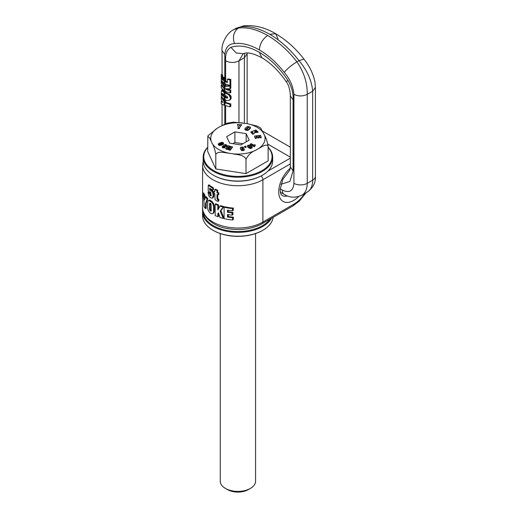 <?xml version="1.0" encoding="UTF-8"?>
<svg xmlns="http://www.w3.org/2000/svg" width="518" height="518" viewBox="0 0 518 518"><rect width="100%" height="100%" fill="white"/><g stroke="black" fill="none" stroke-linecap="round" stroke-linejoin="round"><path stroke-width="0.78" d="M229.998 92.994L229.998 90.566L226.638 89.75L225.654 88.798L229.998 88.766L229.998 86.221L224.132 86.299L224.132 90.909L229.998 92.994L230.801 92.534L230.801 90.106L226.806 88.889M224.132 90.909L221.244 87.678L221.244 85.25L223.634 88.177L221.244 83.437L221.244 80.957L223.828 86.253L224.495 85.871L230.801 85.755L230.801 88.306L229.998 88.766M229.998 90.566L230.801 90.106M226.638 89.75L227.324 89.355M229.998 86.221L230.801 85.755M221.244 85.25L221.704 84.984M225.647 97.714L226.437 98.019L227.117 97.624L226.314 97.326L225.647 97.714L224.132 96.879L224.132 99.352L223.659 99.055L221.924 97.17L221.296 94.775L221.445 90.65L222.475 90.255L224.954 92.1L224.288 92.482L226.657 93.764L227.344 93.369L224.954 92.1M222.449 82.174L224.495 85.871M224.132 78.05L224.132 83.456L229.998 85.541L229.998 79.889L227.35 79.306L227.35 82.543L225.09 81.585L225.09 78.6L223.336 77.532L223.336 80.517L222.073 79.338L222.073 76.101L221.244 74.566L222.086 74.087L222.785 75.693L222.785 78.93L223.336 79.558M223.336 77.532L224.003 77.143L225.757 78.218L225.757 81.203L227.35 81.915M222.578 98.116L225.731 102.447L230.801 103.917L230.801 106.404L229.998 106.863L229.998 104.377L225.065 102.829L225.731 102.447M231.183 97.526L230.678 99.216L229.124 100.35L230.089 99.307L230.361 97.999L231.183 97.526L231.08 96.678L229.953 94.923L227.344 93.369M227.35 79.306L228.043 78.904L230.801 79.422L230.801 85.075L229.998 85.541M224.132 99.352L226.968 100.602L229.124 100.35M221.445 90.65L222.306 90.184M222.377 90.203L221.536 90.624M221.626 90.637L222.475 90.255M221.736 90.682L222.598 90.346M221.872 90.767L222.753 90.482M222.041 90.896L222.947 90.65M223.031 90.721L222.248 91.058M223.161 90.838L222.332 91.129M222.468 91.239L223.588 92.062L224.255 91.68M223.323 90.974L222.63 91.375M223.504 91.129L222.824 91.524M223.718 91.297L223.044 91.692M223.97 91.485L223.297 91.874M224.288 92.482L223.588 92.062M224.132 83.456L221.244 80.219L221.244 74.566M222.073 76.101L222.785 75.693M222.073 79.338L222.785 78.93M225.09 78.6L225.757 78.218M267.689 35.483C256.831 29.396 247.086 26.93 238.455 28.076L240.54 26.871C249.32 25.77 259.065 28.237 269.768 34.285C280.471 40.598 290.216 49.378 298.996 60.625L296.918 61.823C288.286 50.712 278.542 41.932 267.689 35.483C262.626 38.973 259.855 43.784 259.356 49.909C268.447 55.251 276.741 62.73 284.259 72.345C289.918 79.04 293.143 86.376 293.92 94.347L293.92 183.327C293.227 191.103 289.342 193.344 282.258 190.054L280.134 188.83M259.356 49.909C250.272 44.762 241.977 42.657 234.46 43.596C228.801 43.752 225.576 47.371 224.799 54.448L224.799 77.668M280.95 184.24L289.918 181.481L293.084 170.823L293.084 99.806C293.518 93.493 291.764 86.953 287.814 80.18C279.629 68.02 270.143 58.728 259.356 52.312C248.575 46.277 239.089 44.613 230.905 47.326C226.955 49.54 225.201 54.053 225.634 60.859C230.076 62.969 234.518 62.969 238.96 60.859L238.96 122.41M234.46 43.596C232.323 36.804 233.657 31.63 238.455 28.076L233.631 29.707C226.198 33.197 221.192 44.781 222.041 50.602L224.799 54.448M224.132 105.212L221.244 103.937L221.244 101.327L222.863 102.668L221.244 99.314L221.244 96.672L224.132 101.865L224.132 105.212L229.998 106.863M221.244 101.327L221.827 100.991M221.244 96.672L221.633 96.452M224.132 101.865L225.065 102.829M226.126 92.774L225.453 93.156M226.457 92.942L225.783 93.331M226.774 93.098L226.101 93.486M227.065 93.24L226.385 93.628M227.596 93.486L226.657 93.764M226.903 93.881L227.642 93.512M226.955 93.907L228.069 93.713M227.37 94.114L228.464 93.913M227.758 94.321L228.826 94.108M228.108 94.529L229.157 94.308M229.273 94.393L228.425 94.729M228.535 94.813L229.629 94.652M228.878 95.085L229.953 94.923M231.183 97.378L230.355 97.857L229.196 95.364M229.474 95.662L230.251 95.208M229.72 95.966L230.504 95.513M229.882 96.212L230.678 95.752M230.037 96.51L230.847 96.044M230.167 96.821L230.976 96.348M230.264 97.151L231.08 96.678M230.322 97.494L231.145 97.021M230.342 98.362L231.164 97.889M230.296 98.705L231.112 98.232M230.212 99.022L231.028 98.549M230.089 99.307L230.899 98.841M229.947 99.573L230.743 99.113M229.882 99.676L230.678 99.216M229.662 99.935L230.445 99.482M229.409 100.162L230.18 99.715M229.998 104.377L230.801 103.917M243.292 53.581L238.96 60.859L244.373 57.738L244.373 123.206M225.09 81.585L225.757 81.203M229.998 79.889L230.801 79.422M224.132 92.398L224.132 94.878L222.131 93.46L221.911 93.978L222.358 95.403L224.132 96.879M224.132 94.878L227.324 96.594L227.745 97.844L227.026 98.155L227.719 97.753L227.117 97.624M284.259 72.345C287.38 68.59 291.602 65.087 296.918 61.823C304.001 72.216 307.446 83.061 307.239 94.347C302.803 96.458 298.362 96.458 293.92 94.347M236.02 28.328L243.408 25.9L236.02 28.328L233.631 29.707M226.437 98.019L227.026 98.155M244.677 53.25L244.373 57.738L247.131 53.891L247.131 123.634M226.314 97.326L225.194 97.488M225.861 97.099L224.061 96.011L223.387 96.4M222.533 95.623L223.226 95.221L223.718 95.733L223.044 96.121M223.718 95.733L224.061 96.011M223.446 95.467L222.759 95.862M222.358 95.403L223.226 95.221M222.228 95.208L223.057 95.001M222.138 95.047L222.934 94.807M222.015 94.716L222.727 94.302L222.844 94.632M221.937 94.347L222.662 93.933L222.727 94.302M221.911 93.978L222.442 93.674M222.636 93.564L222.662 93.933M293.92 183.327A9.421 5.439 0 0 0 307.239 183.327L307.239 94.347L312.652 91.226L315.417 87.38L314.912 81.708C313.299 74.339 310.211 67.567 305.652 61.389L303.949 59.084L298.996 60.625C307.219 70.48 311.771 80.678 312.652 91.226L312.652 180.199L307.239 183.327A25.906 14.957 60 0 1 301.877 195.189C295.37 198.07 289.484 197.798 284.214 194.367A9.421 5.439 -60 0 1 282.258 190.054M227.311 98.161L227.661 97.96M227.234 98.161L227.719 97.883M226.761 98.103L227.441 97.708M226.735 97.501L226.062 97.889M232.53 210.774A36.273 20.94 0 0 1 227.493 210.12L227.493 212.218A36.273 20.94 0 0 0 232.116 212.833L232.116 215.125A36.273 20.94 0 0 1 227.493 214.51L227.493 216.997A36.273 20.94 0 0 0 232.53 217.651L232.53 219.969A36.273 20.94 0 0 1 224.1 218.622L224.1 207.213A36.273 20.94 0 0 0 232.53 208.56L233.365 208.074L233.365 210.295L232.53 210.774L232.53 208.56M224.1 207.213L224.818 206.792A35.328 20.396 0 0 0 233.365 208.074M232.53 219.969L233.365 219.49L233.365 217.165L232.53 217.651M227.493 216.997L228.257 216.556A35.328 20.396 0 0 0 233.365 217.165M228.257 216.556L228.257 214.633M232.116 215.125L232.945 214.646L232.945 212.354L232.116 212.833M227.493 212.218L228.257 211.784A35.328 20.396 0 0 0 232.945 212.354M228.257 211.784L228.257 210.25M209.635 190.158L210.619 189.763L211.726 190.164L211.059 190.553L209.635 190.158L209.693 188.235L212.788 190.177L213.448 189.795L213.448 187.846A35.328 20.396 0 0 1 208.994 184.842L208.314 185.237L208.178 190.993L209.667 192.139L210.017 191.738L210.761 192.256L210.994 195.81L210.425 195.83L209.822 194.781L209.732 193.7L210.399 193.318L210.573 194.723L211.441 195.564M210.302 189.776L210.334 188.681M211.059 190.553A36.247 20.927 0 0 0 211.079 190.559L211.745 190.177A35.328 20.396 0 0 0 211.745 190.177L213.112 191.628L213.766 193.816L213.584 196.911L212.458 198.025M212.205 198.18L210.45 197.766L208.812 195.914L208.074 192.625L208.748 192.029A35.328 20.396 0 0 0 210.399 193.318M217.003 190.572L217.003 192.819L217.677 192.431L217.677 190.184A35.328 20.396 0 0 1 215.43 189.199L214.763 189.582A36.273 20.94 0 0 0 217.003 190.572L217.677 190.184M217.677 192.431A35.328 20.396 0 0 0 218.797 192.864L218.797 194.541L218.117 194.936L218.117 193.259L218.797 192.864M218.713 199.359L218.033 199.754L218.117 201.36L218.797 200.965L218.797 199.385L217.754 198.536L217.677 194.768M218.117 201.36L216.33 200.764L215.035 199.411L214.763 193.512L213.947 193.104L213.947 191.427L214.614 191.045A35.328 20.396 0 0 0 214.763 191.116M218.577 213.196L218.518 216.31L217.838 216.699L217.838 213.662L218.518 213.267M217.838 216.699L215.171 215.572L215.171 204.163L215.844 203.775A35.328 20.396 0 0 0 218.518 204.901L218.518 208.748M215.171 204.163A36.273 20.94 0 0 0 217.838 205.29L217.838 210.023L219.982 206.054L220.674 205.652A35.328 20.396 0 0 0 223.834 206.559L220.953 210.735L223.905 217.981L223.193 218.395L220.26 211.137L220.953 210.735M208.301 200.595L209.803 200.168L211.972 201.534L213.578 203.613L214.18 205.659L213.513 206.047L212.911 204.001L211.584 202.175L208.715 200.492L207.757 201.392L207.537 205.594M207.537 205.601L207.783 209.123L208.456 211.001L210.055 212.93L211.946 213.785L212.866 213.487L214.18 211.655L214.18 205.659M214.18 211.655L213.779 212.84L212.652 213.63M205.491 208.644L204.04 206.74L204.04 201.903L202.92 193.356A36.273 20.94 0 0 0 204.157 195.506L204.72 199.896L205.329 197.047L206.034 196.639A35.328 20.396 0 0 0 207.809 198.517L206.19 203.399L206.19 208.236L205.491 208.644L205.491 203.801L206.19 203.399M202.92 193.356L203.691 192.91A35.328 20.396 0 0 0 204.888 195.085L205.199 197.643M212.788 190.177L212.788 188.235L213.448 187.846M209.952 190.145L210.619 189.763M210.282 190.197L210.949 189.808M210.327 190.21L210.994 189.821M210.684 190.339L211.35 189.957M211.079 190.559L211.48 190.851L212.147 190.469M213.83 195.085L213.163 195.467L212.788 192.806L211.48 190.851M211.843 191.187L212.509 190.805M212.166 191.576L212.833 191.187M212.445 192.01L213.112 191.628M212.639 192.405L213.306 192.016M212.788 192.806L213.455 192.418M212.924 193.233L213.584 192.851M213.021 193.7L213.688 193.318M213.099 194.205L213.766 193.816M213.144 194.736L213.811 194.354M213.163 195.299L213.83 194.917M213.125 197.636L212.464 198.025L213.163 195.467M213.151 196.011L213.817 195.629M213.105 196.503L213.772 196.115M213.027 196.931L213.694 196.542M212.924 197.293L213.584 196.911M212.788 197.604L213.448 197.222M212.62 197.857L213.286 197.475M208.074 192.424A36.273 20.94 0 0 0 209.732 193.7M209.764 194.295L210.431 193.913M209.822 194.781L210.496 194.399M209.907 195.111L210.573 194.723M210.14 195.564L210.807 195.176M210.425 195.83L211.098 195.448M209.738 191.958L210.081 191.757M209.667 192.139L210.23 191.815M208.314 185.237A36.273 20.94 0 0 0 212.27 187.943A36.273 20.94 0 0 0 212.788 188.235M217.003 192.819A36.273 20.94 0 0 0 218.117 193.259M217.677 197.429L217.003 197.818L217.003 194.503L218.117 194.936M218.033 199.754L217.159 199.19L217.003 197.818M217.023 198.459L217.696 198.07M217.074 198.925L217.754 198.536M217.159 199.19L217.832 198.795M217.495 199.54L218.169 199.145M217.767 199.676L218.447 199.281M218.117 199.78L218.797 199.385M213.947 191.427A36.273 20.94 0 0 0 214.763 191.835L214.763 189.582M223.193 218.395L219.962 217.456L218.447 212.801L217.838 213.662M217.838 205.29L218.518 204.901M219.982 206.054A36.273 20.94 0 0 0 223.116 206.967L223.834 206.559M223.116 206.967L220.26 211.137M208.495 200.518L209.175 200.129M208.715 200.492L209.389 200.103M208.903 200.505L209.576 200.116M209.13 200.557L209.803 200.168M209.376 200.641L210.049 200.252M209.648 200.764L210.314 200.375M209.932 200.919L210.606 200.537M210.917 200.731L210.243 201.114M210.373 201.198L211.04 200.816M210.696 201.431L211.363 201.042M211.007 201.664L211.674 201.282M211.305 201.916L211.972 201.534M211.584 202.175L212.25 201.793M211.849 202.447L212.516 202.065M211.946 202.557L212.613 202.175M212.218 202.888L212.885 202.506M212.471 203.237L213.138 202.855M212.697 203.613L213.364 203.224M212.911 204.001L213.578 203.613M213.053 204.312L213.72 203.93M213.196 204.655L213.863 204.273M213.306 205.031L213.973 204.642M213.41 205.432L214.07 205.05M213.487 205.873L214.154 205.491M214.206 205.924L213.513 206.047M214.238 206.216L213.539 206.306M214.258 206.54L213.571 206.604M214.277 206.889L213.61 207.278L213.591 206.922M214.29 207.278L213.623 207.66L213.61 207.278M214.303 207.692L213.636 208.074L213.623 207.66M214.297 210.068L213.63 210.45L213.636 208.074M214.284 210.444L213.617 210.832L213.623 210.45M214.264 210.787L213.597 211.176L213.617 210.832M214.238 211.098L213.597 211.176M214.212 211.37L213.571 211.48M213.442 212.419L214.109 212.03M213.351 212.743L214.018 212.354M213.241 213.008L213.908 212.626M213.112 213.228L213.779 212.84M213.053 213.293L213.72 212.911M212.866 213.487L213.533 213.099M205.329 197.047A36.273 20.94 0 0 0 207.122 198.912L207.809 198.517M207.122 198.912L205.491 203.801M204.157 195.506L204.888 195.085M210.671 211.15L210.373 211.001A36.273 20.94 0 0 0 210.373 211.001L209.544 209.052L209.835 203.198L210.658 203.593L211.15 204.604L211.208 210.366L210.671 211.15L211.111 210.904M211.04 210.619L210.373 211.001L211.033 210.612A35.373 20.422 0 0 0 211.04 210.619L211.338 210.768M210.068 210.742L211.033 210.612M209.842 210.425L210.515 210.043L210.735 210.353M209.686 210.055L210.36 209.667L210.515 210.043M209.667 209.965L210.36 209.667M209.615 209.719L210.334 209.576M209.576 209.414L210.282 209.33M209.544 209.052L210.217 208.663L210.243 209.026M209.505 207.601L210.179 207.213L210.191 208.242L209.525 208.631M210.191 208.242L210.217 208.663M210.185 207.763L209.512 208.145M210.179 207.213L210.179 204.869L209.505 205.257M210.179 204.869L210.185 204.37L209.518 204.759M210.185 204.37L210.204 203.943L209.537 204.332M209.563 203.975L210.308 203.088M210.204 203.943L210.23 203.587M209.596 203.691L210.263 203.302M209.635 203.477L210.094 203.211M268.13 147.475A34.156 19.716 180 0 1 270.687 162.225A34.156 19.716 180 0 1 228.302 175.589A34.156 19.716 180 0 1 205.147 151.12A34.156 19.716 180 0 1 207.705 147.475M268.13 147.248A34.738 20.06 180 0 1 272.656 157.148A34.738 20.06 180 0 1 271.251 162.801A34.738 20.06 180 0 1 232.977 177.007A34.738 20.06 180 0 1 203.173 157.148A34.738 20.06 180 0 1 204.578 151.502A34.738 20.06 180 0 1 207.705 147.248M203.173 157.148L203.173 160.994A34.738 20.06 0 0 0 213.351 175.181A34.738 20.06 0 0 0 262.484 175.181A34.738 20.06 0 0 0 271.251 166.647A34.738 20.06 0 0 0 272.656 160.994L272.656 157.148M213.351 175.181L213.766 175.421A34.156 19.716 0 0 0 262.069 175.421L262.484 175.181M202.765 209.894A35.328 20.396 0 0 0 202.583 211.959L202.583 215.805A35.328 20.396 0 0 0 212.93 230.232L213.351 230.471A34.738 20.06 0 0 0 262.484 230.471L262.898 230.232A35.328 20.396 0 0 0 271.82 221.549A35.328 20.396 0 0 0 273.148 217.333M212.93 230.232A35.328 20.396 0 0 0 262.898 230.232M202.583 211.959A35.328 20.396 0 0 0 232.375 232.103A35.328 20.396 0 0 0 271.51 218.279M203.179 211.7A34.738 20.06 0 0 0 231.345 231.177A34.738 20.06 0 0 0 270.027 219.133M230.011 146.212L227.324 148.187L229.332 146.018L228.244 145.7L225.77 148.543L227.363 149.009L229.61 147.306L228.574 149.352L230.18 149.819L232.653 146.976L231.572 146.665L229.752 148.893L230.886 146.464L230.011 146.212M230.277 148.245L230.886 146.464M211.253 141.375L212.25 143.525C213.733 145.869 214.918 149.54 215.799 154.532C217.754 150.628 224.741 152.836 229.047 153.218L232.77 153.794C236.933 154.714 244.075 154.701 246.011 159.207C248.381 154.752 251.619 151.768 255.704 150.246L258.43 148.672C261.48 147.19 266.712 143.052 268.13 146.439C267.262 141.485 266.077 137.814 264.581 135.425L260.638 128.011L257.284 126.107L246.788 123.582L233.508 122.157L227.279 123.109L220.124 126.554L217.398 128.127L208.106 135.645L207.828 136.247L209.46 137.697L211.253 141.375A27.156 15.676 180 0 1 217.398 128.127M229.668 143.162L240.935 144.904L249.177 140.145L246.16 133.638L234.9 131.896L226.651 136.655L229.668 143.162M228.574 149.352L228.574 149.838L230.18 150.298L232.653 146.976M225.77 148.543L225.77 149.022L227.363 149.488L229.098 148.206M228.71 147.164L229.332 146.018M224.993 145.914L225.783 145.655M224.857 146.924L225.349 146.588L225.058 145.377L225.977 145.228L225.615 145.785L226.489 146.218L227.098 145.59L225.913 144.541L224.398 144.703L223.75 145.305L223.951 145.785L222.313 146.251L222.546 147.067L223.983 147.475L225.155 147.073L223.465 146.84L223.556 146.458L225.349 146.108M223.692 146.872L224.087 146.277M222.222 146.639L222.546 147.552L223.659 147.947L225.103 147.585L225.155 147.073M225.615 145.785L225.615 146.264L226.489 146.698L227.124 145.409M218.298 143.939L218.654 145.072L220.318 145.474L223.362 144.231L223.459 142.89L221.905 142.262L218.81 143.389L218.466 144.405L220.014 145.027L223.627 143.363M254.85 145.869L255.303 145.008L254.688 144.677L253.937 145.137L251.159 143.641L250.317 144.159L254.364 146.348L255.303 145.008M250.317 144.159L250.317 144.639L254.364 146.827L254.947 145.985M247.351 145.953L247.785 147.002L249.974 148.446L251.819 148.064L252.104 146.821L249.909 145.085L247.811 145.299L247.442 146.154L249.637 147.863L251.12 147.902L252.175 147.002M246.141 146.795L246.141 147.274L244.995 147.591L244.451 146.458L245.59 146.141L246.141 146.795L244.995 147.112L244.451 146.458M241.699 148.031L242.236 148.051M240.404 147.798L240.812 149.437L241.776 150.524L243.972 150.298L244.224 148.996L243.512 148.077L241.751 148.161L241.861 147.468L243.486 147.526L243.084 147.106L240.805 147.209L240.43 148.025L241.524 149.922L243.434 150.045L244.263 149.21M243.363 148.031L243.486 147.526M237.904 127.998L237.904 128.477L239.374 128.613L239.795 127.117L241.776 124.734L240.222 124.585L239.31 125.647L239.038 124.475L237.503 124.333L238.332 126.496L237.904 127.998L239.374 128.127L239.795 126.632L241.776 124.734M237.503 124.333L238.254 126.774M244.93 128.82L245.636 130.089L247.857 130.361L250.304 128.386L250.2 126.988L247.455 126.457L245.254 128.199L245.195 129.325L247.5 129.947L248.957 129.228L250.453 127.499M256.255 131.242L256.637 130.614L255.808 129.921L250.718 131.967L251.547 133.139L252.881 132.602M252.901 132.582L252.156 133.644L253.03 134.363L255.102 132.563L258.094 132.304L257.252 131.119L254.519 131.455L256.637 130.614M258.741 136.869L259.693 136.752L260.088 137.84L261.266 137.697L260.573 135.315L254.506 136.053L255.199 137.956L256.436 137.807L256.041 136.713L257.355 136.551L257.724 137.561L258.942 137.412L258.573 136.409L259.693 136.273L260.088 137.361L261.266 137.218M256.203 137.173L257.355 137.037L257.724 138.041L258.942 137.898L258.942 137.412M254.506 136.053L255.199 138.435L256.436 138.287L256.436 137.807M207.828 136.247L207.705 151.515L215.799 168.959L246.011 173.634L268.13 160.865L268.13 146.439M246.011 159.207L246.011 173.634M215.799 154.532L215.799 168.959M246.16 133.638L246.16 141.887M234.9 131.896L234.9 142.476L232.854 143.654M242.974 143.726L234.9 142.476M227.363 149.488L227.363 149.009M228.846 148.413L228.846 147.928M228.891 148.375L228.891 147.895M229.144 148.103L229.144 147.682M229.202 147.986L229.202 147.636M230.18 150.298L230.18 149.819M226.489 146.698L226.489 146.218M226.547 146.665L226.547 146.18M226.599 146.633L226.599 146.147M226.612 146.62L226.612 146.141M226.845 146.439L226.845 145.959M227.007 146.257L227.007 145.772M227.098 146.076L227.098 145.59M223.75 145.772L223.75 145.396M222.248 147.203L222.248 146.724M222.364 147.384L222.364 146.905M222.546 147.552L222.546 147.067M222.811 147.701L222.811 147.222M223.025 147.805L223.025 147.319M223.342 147.895L223.342 147.416M223.659 147.947L223.659 147.468M223.983 147.954L223.983 147.475M224.242 147.928L224.242 147.449M224.54 147.857L224.54 147.377M224.831 147.74L224.831 147.261M225.103 147.585L225.103 147.106M223.556 146.853L223.556 146.458M223.802 146.814L223.802 146.335M224.372 146.685L224.372 146.316M224.702 146.847L224.702 146.445M224.786 146.892L224.786 146.49M225.058 145.856L225.058 145.377M225.272 145.733L225.272 145.254M225.531 145.636L225.531 145.157M225.608 145.623L225.608 145.144M225.919 145.532L225.919 145.195M218.311 144.626L218.311 144.14M218.343 144.703L218.343 144.218M218.466 144.885L218.466 144.405M218.654 145.072L218.654 144.593M218.751 145.144L218.751 144.664M218.997 145.293L218.997 144.813M219.276 145.409L219.276 144.923M219.328 145.422L219.328 144.943M219.658 145.493L219.658 145.008M220.008 145.506L220.008 145.027L220.014 145.506M220.318 145.474L220.318 144.988M220.681 145.383L220.681 144.898M220.713 145.37L220.713 144.891M220.94 145.293L220.94 144.813M221.218 145.195L221.218 144.716M221.549 145.066L221.549 144.587M221.924 144.911L221.924 144.431M221.957 144.904L221.957 144.425M222.63 144.619L222.63 144.133M222.882 144.503L222.882 144.017M223.077 144.405L223.077 143.92M223.083 144.399L223.083 143.92M223.362 144.231L223.362 143.751M223.523 144.082L223.523 143.603M223.549 144.043L223.549 143.564M254.364 146.827L254.364 146.348M254.85 145.862L254.85 145.383M255.011 145.694L255.011 145.208M255.257 145.513L255.257 145.034M249.164 148.083L249.164 147.604M249.352 148.2L249.352 147.721M249.637 148.342L249.637 147.863M249.916 148.433L249.916 147.954M249.974 148.446L249.974 147.967M250.311 148.485L250.311 148.006M250.667 148.472L250.667 147.993M250.803 148.452L250.803 147.973M251.12 148.381L251.12 147.902M251.437 148.265L251.437 147.785M251.56 148.213L251.56 147.727M251.819 148.064L251.819 147.585M252.007 147.902L252.007 147.423M252.033 147.876L252.033 147.397M252.149 147.682L252.149 147.203M247.591 146.801L247.591 146.322M247.785 147.002L247.785 146.523M248.083 147.248L248.083 146.769M248.303 147.429L248.303 146.95M248.562 147.636L248.562 147.157M248.705 147.747L248.705 147.267M248.951 147.928L248.951 147.449M244.995 147.591L244.995 147.112M242.184 147.999L242.184 147.52M240.43 148.504L240.43 148.025M240.475 148.647L240.475 148.161M240.54 148.828L240.54 148.342M240.637 149.048L240.637 148.562M240.753 149.307L240.753 148.828M240.812 149.437L240.812 148.957M240.941 149.683L240.941 149.203M241.058 149.89L241.058 149.404M241.161 150.052L241.161 149.572M241.258 150.181L241.258 149.696M241.31 150.233L241.31 149.754M241.524 150.408L241.524 149.922M241.776 150.524L241.776 150.045M242.023 150.596L242.023 150.116M242.372 150.641L242.372 150.162M242.379 150.641L242.379 150.162M242.715 150.641L242.715 150.155M243.078 150.596L243.078 150.116M243.434 150.524L243.434 150.045M243.732 150.421L243.732 149.942M243.972 150.298L243.972 149.812M244.133 150.142L244.133 149.657M244.192 150.058L244.192 149.572M244.25 149.883L244.25 149.404M241.861 147.947L241.861 147.468M242.159 147.986L242.159 147.5M239.374 128.613L239.374 128.127M239.795 127.117L239.795 126.632M250.252 128.458L250.252 127.978M250.304 128.386L250.304 127.907M250.421 128.166L250.421 127.687M244.949 129.409L244.949 128.93M245.033 129.617L245.033 129.137M245.195 129.811L245.195 129.325M245.37 129.94L245.37 129.461M245.636 130.089L245.636 129.61M245.966 130.225L245.966 129.746M246.264 130.322L246.264 129.843M246.613 130.4L246.613 129.921M246.95 130.445L246.95 129.966M247.131 130.452L247.131 129.973M247.5 130.432L247.5 129.947M247.857 130.361L247.857 129.882M247.941 130.335L247.941 129.856M248.226 130.219L248.226 129.74M248.523 130.044L248.523 129.565M248.75 129.876L248.75 129.396M248.957 129.714L248.957 129.228M249.19 129.513L249.19 129.034M249.456 129.28L249.456 128.794M249.786 128.969L249.786 128.49M249.98 128.768L249.98 128.289M250.142 128.6L250.142 128.121M253.03 134.363L255.102 132.084L258.094 131.825M252.156 133.165L253.03 133.884M255.102 132.563L255.102 132.084M251.547 133.139L251.547 132.653L252.901 132.109M250.718 131.967L251.547 132.653M259.693 136.752L259.693 136.273M260.088 137.84L260.088 137.361M255.199 138.435L255.199 137.956M257.355 137.037L257.355 136.551M257.724 138.041L257.724 137.561M222.196 142.942L222.423 143.305L219.846 144.347L219.47 144.01L222.067 142.955L222.196 143.428L222.067 142.955M248.53 145.778L249.152 145.636L251.01 147.177L250.246 147.235L248.53 145.778M243.065 149.462L242.463 149.527L242.081 148.718L242.702 148.634L243.065 149.275M246.937 129.228L246.328 128.898L246.62 128.509L248.103 127.201L248.97 127.221L246.937 129.228M219.632 144.328L219.632 143.913M219.716 144.354L219.917 143.777M219.917 144.257L220.312 143.609M220.312 144.088L221.199 143.726L221.199 143.246M221.199 143.726L221.581 143.097M221.581 143.577L221.872 143M248.679 145.998L248.679 145.616M248.75 146.07L248.782 145.584M248.782 146.063L249.093 145.616M249.093 146.095L249.152 145.636M249.152 146.121L249.333 145.739M249.572 146.387L249.877 146.62L249.877 146.134M250.356 146.995L250.479 146.613M250.479 147.093L250.738 147.306L250.738 146.827M242.178 149.126L242.333 148.562M242.333 149.048L242.405 148.556M242.405 149.042L242.702 148.634M242.702 149.119L242.838 148.783M246.439 129.099L246.439 128.71M246.497 129.124L246.62 128.509M246.62 128.988L246.892 128.25M246.892 128.729L247.494 127.7M247.494 128.179L247.617 127.583M247.617 128.069L247.889 127.357M247.889 127.842L248.103 127.201M248.103 127.687L248.277 127.124M248.277 127.603L248.452 127.085M248.452 127.57L248.802 127.143M248.97 127.59L248.97 127.221M255.575 233.56L255.575 481.203A17.657 10.198 180 0 1 250.401 488.409L248.323 489.614A14.718 8.495 180 0 1 227.512 489.614L225.427 488.409A17.657 10.198 180 0 1 220.972 484.071A17.657 10.198 180 0 1 220.26 481.203L220.26 233.56M250.401 488.409A17.657 10.198 180 0 1 225.427 488.409M224.967 86.396L224.967 91.395M224.799 99.734L224.799 101.483M224.799 91.297L224.799 92.01M224.799 83.838L224.799 85.91M224.799 105.283L224.799 124.016M225.634 91.744L225.634 92.495M225.634 84.285L225.634 86.014M225.634 100.162L225.634 102.344M225.634 105.614L225.634 123.647M225.634 60.859L225.634 78.147M224.585 91.887L223.918 92.269M225.045 92.152L224.378 92.534M225.427 92.372L224.76 92.761M225.783 92.586L225.116 92.968M230.905 47.326L236.24 52.998L243.007 53.678L244.231 53.341C248.083 52.15 253.937 53.6 261.797 57.705L259.356 52.312M224.967 97.358L224.967 99.825M224.967 92.884L224.967 95.357M224.967 78.535L224.967 83.935M287.814 80.18L286.357 81.928L284.227 78.872C277.272 69.431 269.794 62.374 261.797 57.705M293.084 99.806L290.326 95.959L290.326 166.977L293.084 170.823M224.967 102.732L224.967 105.303M307.291 192.061A25.906 14.957 -120 0 0 312.652 180.199A9.421 5.439 180 0 0 315.417 176.353C315.747 182.634 313.04 187.866 307.291 192.061L301.877 195.189M225.634 95.713L225.634 96.976M224.799 95.26L224.799 96.497M315.417 87.38L315.417 176.353M269.768 34.285L275.654 33.696L278.095 39.09M304.856 193.467A25.906 14.957 -60 0 1 299.372 199.967A25.906 14.957 -60 0 1 293.712 204.267L262.898 222.06A3.535 2.04 -120 0 1 262.166 223.672L260.515 224.566C250.485 229.332 239.361 230.646 227.143 228.509C212.173 226.191 201.638 215.41 202.583 207.634A35.328 20.396 0 0 0 223.355 226.217A35.328 20.396 0 0 0 261.247 222.947A35.328 20.396 0 0 0 262.898 222.06L262.898 179.746A3.535 2.04 -120 0 0 261.111 175.952M202.583 207.634L202.583 165.326A35.328 20.396 0 0 0 222.96 183.806A35.328 20.396 0 0 0 260.58 180.97A35.328 20.396 0 0 0 262.898 179.746L290.326 163.915M298.692 196.562A21.199 12.238 -60 0 1 278.723 191.77A21.199 12.238 -60 0 1 290.261 168.259M214.31 208.139L213.643 208.521M214.31 208.612L213.643 209M214.31 208.728L213.643 209.117M214.31 209.214L213.643 209.596M214.303 209.654L213.636 210.043M214.18 211.609L213.513 211.991M293.712 204.267A3.535 2.04 60 0 1 292.981 205.886L262.166 223.672M290.326 158.145L267.994 171.037M287.432 195.914A16.485 9.518 -60 0 1 282.135 195.467C281.391 194.12 281.073 196.795 280.102 189.847L282.841 179.338L289.892 170.001M267.838 144.133L290.326 157.122M229.047 153.218A27.156 15.676 180 0 1 212.25 143.525M255.704 150.246A27.156 15.676 180 0 1 232.77 153.794M264.581 135.425A27.156 15.676 180 0 1 258.43 148.672M246.788 123.582A27.156 15.676 180 0 1 263.584 133.281M220.124 126.554A27.156 15.676 180 0 1 243.065 123.006M222.319 144.749L222.319 144.269M247.902 147.099L247.902 146.62M248.569 130.012L248.569 129.532M249.54 129.196L249.54 128.717M220.713 143.926L220.713 143.447M221.044 143.79L221.044 143.311M222.041 50.602L222.041 74.106M222.041 89.174L222.041 90.307M222.041 104.649L222.041 125.46M284.214 194.367L280.29 192.107M286.357 81.928C289.717 85.826 290.559 95.26 290.326 95.959M289.827 170.157L290.326 166.977M247.151 53.037L247.131 53.891M303.949 59.084C295.674 48.433 286.247 39.97 275.654 33.696C264.795 27.37 254.04 24.767 243.402 25.9M203.179 161.253L202.583 165.326M306.125 192.735L299.307 201.081L292.981 205.886M262.574 131.145L290.326 147.164"/></g></svg>
